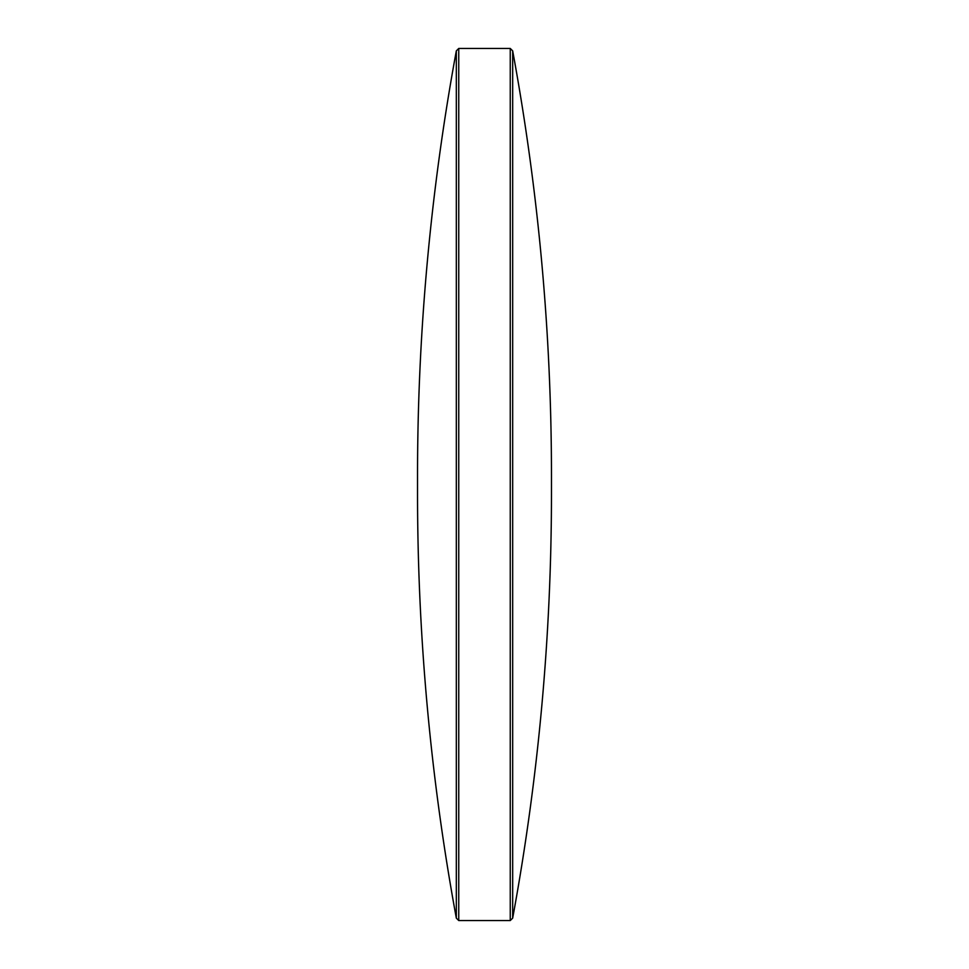<?xml version="1.0" encoding="UTF-8"?>
<svg xmlns="http://www.w3.org/2000/svg" width="969" height="969" viewBox="0 0 969 969"><rect width="100%" height="100%" fill="white"/><g stroke="black" fill="none" stroke-linecap="round" stroke-linejoin="round"><path stroke-width="1.45" d="M512.674 50.872A2348.493 2348.493 0 0 1 551.47 475.949L551.47 493.051A2348.493 2348.493 0 0 1 512.674 918.127L512.674 50.872L510.251 48.45L458.749 48.45L458.749 920.55L510.251 920.55L510.251 48.45M512.674 918.127L510.251 920.55M458.749 920.55L456.326 918.127L456.326 50.872L458.749 48.45M456.326 50.872A2348.493 2348.493 0 0 0 417.53 475.949L417.53 493.051A2348.493 2348.493 0 0 0 456.326 918.127"/></g></svg>
